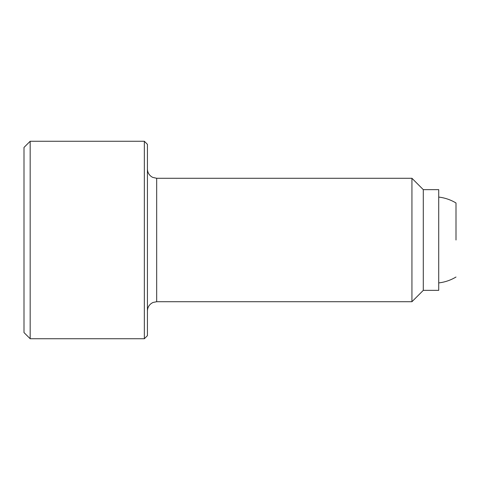 <?xml version="1.0" encoding="UTF-8"?>
<svg xmlns="http://www.w3.org/2000/svg" width="480" height="480" viewBox="0 0 480 480"><rect width="100%" height="100%" fill="white"/><g stroke="black" fill="none" stroke-linecap="round" stroke-linejoin="round"><path stroke-width="0.72" d="M30.174 141.258L24 147.426L24 332.574L30.174 338.742L144.342 338.742L147.426 335.658L147.426 144.342L144.342 141.258L30.174 141.258L30.174 338.742M156.684 178.284L156.684 301.716L411.936 301.716L423.294 290.358L438.72 290.358L438.72 189.642L423.294 189.642L411.936 178.284L156.684 178.284L152.676 177.372C149.328 175.596 147.582 172.818 147.426 169.026M456 240L456 202.974A43.2 43.2 0 0 0 438.72 197.088M423.294 290.358L423.294 189.642M411.936 301.716L411.936 178.284M144.342 338.742L144.342 141.258M156.684 301.716L153.078 302.448C149.49 304.158 147.606 307.002 147.426 310.974M438.72 282.912A43.2 43.2 0 0 0 456 277.026"/></g></svg>
